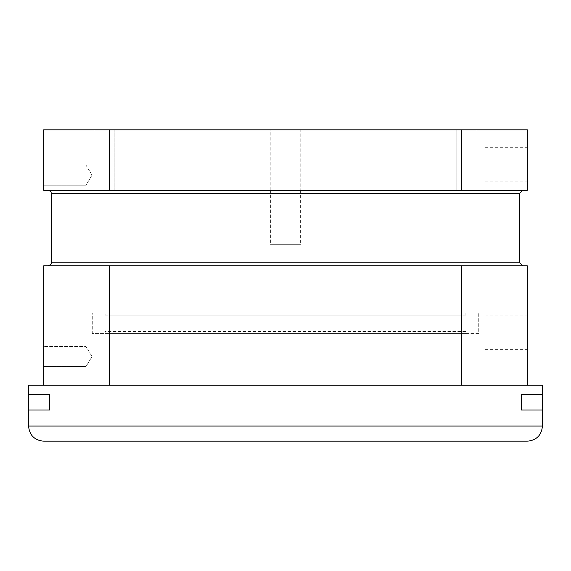 <?xml version="1.0" encoding="UTF-8"?>
<svg xmlns="http://www.w3.org/2000/svg" width="571" height="571" viewBox="0 0 571 571"><rect width="100%" height="100%" fill="white"/><g stroke="black" fill="none" stroke-linecap="round" stroke-linejoin="round"><path stroke-width="0.43" stroke-dasharray="2.85 2.14" d="M28.55 385.254L542.45 385.254M28.55 410.042L49.713 410.042L49.713 394.325L28.55 394.325M542.45 410.042L521.287 410.042L521.287 394.325L542.45 394.325M198.672 385.254L43.667 385.254L198.672 385.254M527.333 385.254L372.328 385.254L527.333 385.254L527.333 265.85L109.211 265.85L109.211 315.128L105.135 315.128L105.135 313.008L92.274 313.008L92.274 333.564L105.135 333.564L105.135 331.451L465.865 331.451L465.865 333.564L105.135 333.564M43.667 441.183L527.333 441.183M465.865 333.564L478.726 333.564L478.726 313.008L105.135 313.008M478.726 313.008L92.274 313.008M465.865 313.008L465.865 315.128L105.135 315.128M465.865 315.128L109.211 315.128M465.865 331.451L105.135 331.451M478.726 333.564L92.274 333.564M109.211 331.451L109.211 385.254M43.667 385.254L43.667 265.85L109.211 265.85M461.789 385.254L461.789 331.451M300.774 129.817L270.226 129.817L300.774 129.817L300.774 190.279L270.226 190.279L300.774 190.279M270.383 190.279L300.617 190.279L270.383 190.279L270.383 244.688L300.617 244.688L270.383 244.688M85.985 356.54L85.985 366.589L85.985 356.54M43.667 356.54L43.667 366.589L43.667 356.54M85.985 175.161L85.985 185.211L85.985 175.161M43.667 175.161L43.667 185.211L43.667 175.161M527.333 332.358L527.333 315.056L527.333 332.358M485.015 332.358L485.015 315.056L485.015 332.358M527.333 164.584L527.333 147.282L527.333 164.584M485.015 164.584L485.015 147.282L485.015 164.584M94.079 190.279L114.171 190.279L114.171 129.817L94.079 129.817L114.171 129.817L94.079 129.817L114.171 129.817L114.171 190.279L94.079 190.279L114.171 190.279L94.079 190.279L94.079 129.817L94.079 190.279M456.829 190.279L476.921 190.279L476.921 129.817L456.829 129.817L476.921 129.817L456.829 129.817L476.921 129.817L476.921 190.279L456.829 190.279L476.921 190.279L456.829 190.279L456.829 129.817L456.829 190.279M522.8 265.85L48.2 265.85L522.8 265.85M522.8 190.279L48.2 190.279L522.8 190.279M109.211 129.817L43.667 129.817L43.667 190.279L527.333 190.279L527.333 129.817L109.211 129.817L109.211 190.279M461.789 190.279L461.789 129.817M461.789 315.128L461.789 265.85M300.617 190.279L300.617 244.688M28.55 426.066L542.45 426.066M51.219 262.831L519.781 262.831M519.781 193.298L51.219 193.298M270.226 190.279L270.226 129.817M92.024 356.54L85.985 346.49L43.667 346.49L85.985 346.49L92.024 356.54L85.985 366.589L43.667 366.589L85.985 366.589L92.024 356.54M92.024 175.161L85.985 165.119L43.667 165.119L85.985 165.119L92.024 175.161L85.985 185.211L43.667 185.211L85.985 185.211L92.024 175.161M485.015 349.652L527.333 349.652M485.015 315.056L527.333 315.056M485.015 181.878L527.333 181.878M485.015 147.282L527.333 147.282"/><path stroke-width="0.86" d="M542.45 394.325L542.45 410.042L521.287 410.042L521.287 394.325L542.45 394.325L542.45 385.254L28.55 385.254L28.55 394.325L49.713 394.325L49.713 410.042L28.55 410.042L28.55 394.325M28.55 410.042L28.55 426.066C29.449 435.245 34.481 440.284 43.667 441.183L527.333 441.183C536.519 440.284 541.558 435.245 542.45 426.066L28.55 426.066M522.8 265.85L519.781 262.831L51.219 262.831C51.99 263.566 50.983 264.573 48.2 265.85M51.219 262.831L51.219 193.298L519.781 193.298L519.781 262.831M109.211 385.254L109.211 265.85L461.789 265.85L461.789 385.254M527.333 385.254L527.333 265.85L461.789 265.85M109.211 265.85L43.667 265.85L43.667 385.254M519.781 193.298L522.8 190.279M461.789 190.279L43.667 190.279L43.667 129.817L461.789 129.817L461.789 190.279L527.333 190.279L527.333 129.817L461.789 129.817M109.211 190.279L109.211 129.817M542.45 410.042L542.45 426.066M51.219 193.298C50.405 192.384 52.896 192.256 48.2 190.279"/></g></svg>

